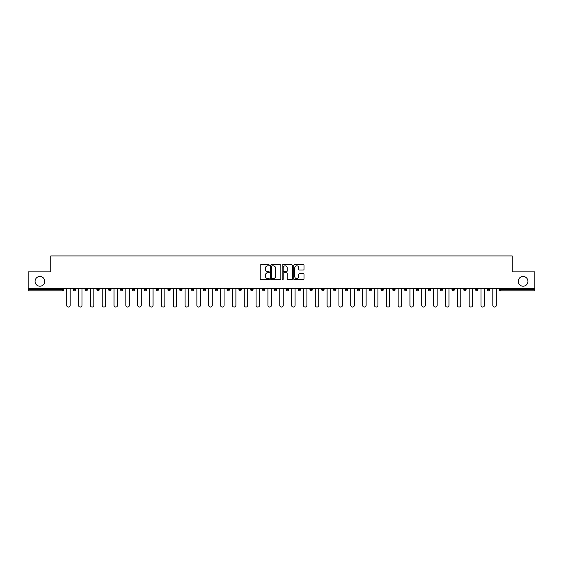 <?xml version="1.0" encoding="UTF-8"?>
<svg xmlns="http://www.w3.org/2000/svg" width="563" height="563" viewBox="0 0 563 563"><rect width="100%" height="100%" fill="white"/><g stroke="black" fill="none" stroke-linecap="round" stroke-linejoin="round"><path stroke-width="0.84" d="M518.234 281.345A4.856 4.856 0 0 0 523.09 286.201A4.856 4.856 0 0 0 527.946 281.345A4.856 4.856 0 0 0 523.09 276.489A4.856 4.856 0 0 0 518.234 281.345M35.054 281.345A4.856 4.856 0 0 0 39.91 286.201A4.856 4.856 0 0 0 44.766 281.345A4.856 4.856 0 0 0 39.91 276.489A4.856 4.856 0 0 0 35.054 281.345M269.36 265.279A0.521 0.521 0 0 0 268.84 264.758L260.922 264.758A0.746 0.746 0 0 0 260.183 265.504L260.183 278.91A0.746 0.746 0 0 0 260.922 279.656L268.84 279.656A0.521 0.521 0 0 0 269.36 279.128A0.521 0.521 0 0 0 268.84 278.608L267.812 278.608A2.386 2.386 0 0 1 265.433 276.229L265.433 275.11A2.386 2.386 0 0 1 267.812 272.724L268.84 272.724A0.521 0.521 0 0 0 269.36 272.203A0.521 0.521 0 0 0 268.84 271.683L267.812 271.683A2.386 2.386 0 0 1 265.433 269.304L265.433 268.185A2.386 2.386 0 0 1 267.812 265.799L268.84 265.799A0.521 0.521 0 0 0 269.36 265.279M303.267 270.008A0.746 0.746 0 0 0 304.013 269.262L304.013 265.504A0.746 0.746 0 0 0 303.267 264.758L294.477 264.758A0.746 0.746 0 0 0 293.731 265.504L293.731 278.91A0.746 0.746 0 0 0 294.477 279.656L303.267 279.656A0.746 0.746 0 0 0 304.013 278.91L304.013 274.364A0.746 0.746 0 0 0 303.267 273.618L299.502 273.618A0.746 0.746 0 0 0 298.763 274.364L298.763 276.616A1.992 1.992 0 0 1 296.771 278.608A1.992 1.992 0 0 1 294.773 276.616L294.773 267.791A1.992 1.992 0 0 1 296.771 265.799A1.992 1.992 0 0 1 298.763 267.791L298.763 269.262A0.746 0.746 0 0 0 299.502 270.008L303.267 270.008M28.15 288.481L28.15 271.866L50.761 271.866L50.761 255.933L512.239 255.933L512.239 271.866L534.85 271.866L534.85 288.481L28.15 288.481L28.15 289.692L62.521 289.692L62.521 288.481M280.846 265.504A0.746 0.746 0 0 0 280.107 264.758L271.317 264.758A0.746 0.746 0 0 0 270.571 265.504L270.571 278.91A0.746 0.746 0 0 0 271.317 279.656L280.107 279.656A0.746 0.746 0 0 0 280.846 278.91L280.846 265.504M282.893 264.758L291.683 264.758A0.746 0.746 0 0 1 292.429 265.504L292.429 278.91A0.746 0.746 0 0 1 291.683 279.656L287.925 279.656A0.746 0.746 0 0 1 287.179 278.91L287.179 273.47A0.746 0.746 0 0 0 286.433 272.724L283.942 272.724A0.746 0.746 0 0 0 283.196 273.47L283.196 279.128A0.521 0.521 0 0 1 282.675 279.656A0.521 0.521 0 0 1 282.154 279.128L282.154 265.504A0.746 0.746 0 0 1 282.893 264.758M63.661 288.481L63.661 289.692A1.14 1.14 0 0 1 62.521 290.832L28.15 290.832L28.15 289.692M534.85 288.481L534.85 290.832L500.479 290.832A1.14 1.14 0 0 1 499.339 289.692L499.339 288.481M73.218 289.692L75.498 289.692A1.14 1.14 0 0 1 74.358 290.832A1.14 1.14 0 0 0 75.498 289.692L75.498 288.481L75.498 289.692A1.14 1.14 0 0 1 74.358 290.832A1.14 1.14 0 0 1 73.218 289.692L73.218 288.481M62.521 290.832A1.14 1.14 0 0 0 63.661 289.692A1.14 1.14 0 0 1 62.521 290.832L62.521 289.692L63.661 289.692M85.055 288.481L85.055 289.692L85.055 288.481M87.335 288.481L87.335 289.692A1.14 1.14 0 0 1 86.195 290.832A1.14 1.14 0 0 1 85.055 289.692A1.14 1.14 0 0 0 86.195 290.832A1.14 1.14 0 0 0 87.335 289.692A1.14 1.14 0 0 1 86.195 290.832A1.14 1.14 0 0 1 85.055 289.692L87.335 289.692M99.172 288.481L99.172 289.692L96.892 289.692A1.14 1.14 0 0 0 98.032 290.832A1.14 1.14 0 0 1 96.892 289.692L96.892 288.481M108.729 288.481L108.729 289.692L108.729 288.481M111.01 288.481L111.01 289.692L111.01 288.481M120.566 288.481L120.566 289.692L120.566 288.481M122.847 288.481L122.847 289.692L122.847 288.481M134.677 288.481L134.677 289.692A1.14 1.14 0 0 1 133.544 290.832A1.14 1.14 0 0 1 132.404 289.692L132.404 288.481M146.514 288.481L146.514 289.692A1.14 1.14 0 0 1 145.381 290.832A1.14 1.14 0 0 1 144.241 289.692L144.241 288.481M158.351 288.481L158.351 289.692A1.14 1.14 0 0 1 157.218 290.832A1.14 1.14 0 0 1 156.078 289.692L156.078 288.481M170.188 288.481L170.188 289.692A1.14 1.14 0 0 1 169.055 290.832A1.14 1.14 0 0 1 167.915 289.692L167.915 288.481M179.752 288.481L179.752 289.692L179.752 288.481M182.025 288.481L182.025 289.692L182.025 288.481M193.862 288.481L193.862 289.692A1.14 1.14 0 0 1 192.722 290.832A1.14 1.14 0 0 1 191.589 289.692L191.589 288.481M203.426 288.481L203.426 289.692L203.426 288.481M205.699 288.481L205.699 289.692L205.699 288.481M217.536 288.481L217.536 289.692L215.263 289.692A1.14 1.14 0 0 0 216.396 290.832A1.14 1.14 0 0 1 215.263 289.692L215.263 288.481M228.233 290.832A1.14 1.14 0 0 0 229.373 289.692L229.373 288.481L229.373 289.692A1.14 1.14 0 0 1 228.233 290.832A1.14 1.14 0 0 1 227.1 289.692L227.1 288.481M241.21 288.481L241.21 289.692A1.14 1.14 0 0 1 240.07 290.832A1.14 1.14 0 0 1 238.93 289.692L238.93 288.481M250.767 288.481L250.767 289.692L250.767 288.481M253.047 288.481L253.047 289.692A1.14 1.14 0 0 1 251.907 290.832A1.14 1.14 0 0 1 250.767 289.692L253.047 289.692A1.14 1.14 0 0 1 251.907 290.832M264.884 288.481L264.884 289.692A1.14 1.14 0 0 1 263.744 290.832A1.14 1.14 0 0 1 262.604 289.692L262.604 288.481M274.441 289.692L276.722 289.692A1.14 1.14 0 0 1 275.581 290.832A1.14 1.14 0 0 0 276.722 289.692L276.722 288.481L276.722 289.692A1.14 1.14 0 0 1 275.581 290.832A1.14 1.14 0 0 1 274.441 289.692L274.441 288.481M288.559 288.481L288.559 289.692A1.14 1.14 0 0 1 287.419 290.832A1.14 1.14 0 0 1 286.278 289.692L286.278 288.481M298.116 288.481L298.116 289.692L298.116 288.481M300.396 288.481L300.396 289.692L300.396 288.481M309.953 288.481L309.953 289.692L309.953 288.481M312.233 288.481L312.233 289.692A1.14 1.14 0 0 1 311.093 290.832A1.14 1.14 0 0 1 309.953 289.692L312.233 289.692A1.14 1.14 0 0 1 311.093 290.832M321.79 288.481L321.79 289.692L321.79 288.481M324.07 288.481L324.07 289.692L324.07 288.481M333.627 288.481L333.627 289.692L333.627 288.481M335.9 288.481L335.9 289.692A1.14 1.14 0 0 1 334.767 290.832A1.14 1.14 0 0 1 333.627 289.692A1.14 1.14 0 0 0 334.767 290.832A1.14 1.14 0 0 0 335.9 289.692A1.14 1.14 0 0 1 334.767 290.832A1.14 1.14 0 0 1 333.627 289.692L335.9 289.692M347.737 288.481L347.737 289.692A1.14 1.14 0 0 1 346.604 290.832A1.14 1.14 0 0 1 345.464 289.692L345.464 288.481M359.574 288.481L359.574 289.692L357.301 289.692A1.14 1.14 0 0 0 358.441 290.832A1.14 1.14 0 0 1 357.301 289.692L357.301 288.481M371.411 288.481L371.411 289.692A1.14 1.14 0 0 1 370.278 290.832A1.14 1.14 0 0 1 369.138 289.692L369.138 288.481M380.975 288.481L380.975 289.692L380.975 288.481M383.248 288.481L383.248 289.692A1.14 1.14 0 0 1 382.108 290.832A1.14 1.14 0 0 1 380.975 289.692A1.14 1.14 0 0 0 382.108 290.832A1.14 1.14 0 0 1 380.975 289.692L383.248 289.692A1.14 1.14 0 0 1 382.108 290.832M395.085 288.481L395.085 289.692A1.14 1.14 0 0 1 393.945 290.832A1.14 1.14 0 0 1 392.812 289.692L392.812 288.481M406.922 288.481L406.922 289.692L404.649 289.692A1.14 1.14 0 0 0 405.782 290.832A1.14 1.14 0 0 1 404.649 289.692L404.649 288.481M418.759 288.481L418.759 289.692A1.14 1.14 0 0 1 417.619 290.832A1.14 1.14 0 0 1 416.486 289.692L416.486 288.481M430.596 288.481L430.596 289.692L428.323 289.692A1.14 1.14 0 0 0 429.456 290.832A1.14 1.14 0 0 1 428.323 289.692L428.323 288.481M442.434 288.481L442.434 289.692A1.14 1.14 0 0 1 441.293 290.832A1.14 1.14 0 0 1 440.153 289.692L440.153 288.481M454.271 288.481L454.271 289.692L451.99 289.692A1.14 1.14 0 0 0 453.131 290.832A1.14 1.14 0 0 1 451.99 289.692L451.99 288.481M466.108 288.481L466.108 289.692A1.14 1.14 0 0 1 464.968 290.832A1.14 1.14 0 0 1 463.828 289.692L463.828 288.481M477.945 288.481L477.945 289.692L475.665 289.692A1.14 1.14 0 0 0 476.805 290.832A1.14 1.14 0 0 1 475.665 289.692L475.665 288.481M489.782 288.481L489.782 289.692L487.502 289.692A1.14 1.14 0 0 0 488.642 290.832A1.14 1.14 0 0 1 487.502 289.692L487.502 288.481M99.172 289.692A1.14 1.14 0 0 1 98.032 290.832A1.14 1.14 0 0 0 99.172 289.692A1.14 1.14 0 0 1 98.032 290.832A1.14 1.14 0 0 1 96.892 289.692M109.869 290.832A1.14 1.14 0 0 1 108.729 289.692A1.14 1.14 0 0 0 109.869 290.832A1.14 1.14 0 0 0 111.01 289.692A1.14 1.14 0 0 1 109.869 290.832A1.14 1.14 0 0 1 108.729 289.692L111.01 289.692A1.14 1.14 0 0 1 109.869 290.832M121.707 290.832A1.14 1.14 0 0 1 120.566 289.692A1.14 1.14 0 0 0 121.707 290.832A1.14 1.14 0 0 0 122.847 289.692A1.14 1.14 0 0 1 121.707 290.832A1.14 1.14 0 0 1 120.566 289.692L122.847 289.692A1.14 1.14 0 0 1 121.707 290.832M180.892 290.832A1.14 1.14 0 0 1 179.752 289.692L182.025 289.692A1.14 1.14 0 0 1 180.892 290.832A1.14 1.14 0 0 0 182.025 289.692M204.559 290.832A1.14 1.14 0 0 1 203.426 289.692L205.699 289.692A1.14 1.14 0 0 1 204.559 290.832A1.14 1.14 0 0 0 205.699 289.692M216.396 290.832A1.14 1.14 0 0 0 217.536 289.692A1.14 1.14 0 0 1 216.396 290.832A1.14 1.14 0 0 1 215.263 289.692M299.256 290.832A1.14 1.14 0 0 1 298.116 289.692L300.396 289.692A1.14 1.14 0 0 1 299.256 290.832A1.14 1.14 0 0 0 300.396 289.692A1.14 1.14 0 0 1 299.256 290.832M322.93 290.832A1.14 1.14 0 0 1 321.79 289.692A1.14 1.14 0 0 0 322.93 290.832A1.14 1.14 0 0 0 324.07 289.692A1.14 1.14 0 0 1 322.93 290.832A1.14 1.14 0 0 1 321.79 289.692L324.07 289.692M358.441 290.832A1.14 1.14 0 0 0 359.574 289.692A1.14 1.14 0 0 1 358.441 290.832A1.14 1.14 0 0 1 357.301 289.692M405.782 290.832A1.14 1.14 0 0 0 406.922 289.692A1.14 1.14 0 0 1 405.782 290.832A1.14 1.14 0 0 1 404.649 289.692M430.596 289.692A1.14 1.14 0 0 1 429.456 290.832A1.14 1.14 0 0 0 430.596 289.692A1.14 1.14 0 0 1 429.456 290.832A1.14 1.14 0 0 1 428.323 289.692M453.131 290.832A1.14 1.14 0 0 0 454.271 289.692A1.14 1.14 0 0 1 453.131 290.832A1.14 1.14 0 0 1 451.99 289.692M464.968 290.832A1.14 1.14 0 0 0 466.108 289.692A1.14 1.14 0 0 1 464.968 290.832M476.805 290.832A1.14 1.14 0 0 0 477.945 289.692A1.14 1.14 0 0 1 476.805 290.832A1.14 1.14 0 0 1 475.665 289.692M488.642 290.832A1.14 1.14 0 0 0 489.782 289.692A1.14 1.14 0 0 1 488.642 290.832A1.14 1.14 0 0 1 487.502 289.692M500.479 288.481L500.479 290.832A1.14 1.14 0 0 1 499.339 289.692L534.85 289.692M272.133 265.799A0.521 0.521 0 0 0 271.612 266.32L271.612 278.087A0.521 0.521 0 0 0 272.133 278.608L273.217 278.608A2.386 2.386 0 0 0 275.596 276.229L275.596 268.185A2.386 2.386 0 0 0 273.217 265.799L272.133 265.799M287.179 267.826A1.992 1.992 0 0 0 285.188 265.835A1.992 1.992 0 0 0 283.196 267.826L283.196 270.937A0.746 0.746 0 0 0 283.942 271.683L286.433 271.683A0.746 0.746 0 0 0 287.179 270.937L287.179 267.826M66.694 288.481L66.694 305.322A1.745 1.745 0 0 0 68.44 307.067A1.745 1.745 0 0 0 70.185 305.322L70.185 288.481M78.531 288.481L78.531 305.322A1.745 1.745 0 0 0 80.277 307.067A1.745 1.745 0 0 0 82.022 305.322L82.022 288.481M90.369 288.481L90.369 305.322A1.745 1.745 0 0 0 92.114 307.067A1.745 1.745 0 0 0 93.859 305.322L93.859 288.481M102.206 288.481L102.206 305.322A1.745 1.745 0 0 0 103.951 307.067A1.745 1.745 0 0 0 105.696 305.322L105.696 288.481M114.043 288.481L114.043 305.322A1.745 1.745 0 0 0 115.788 307.067A1.745 1.745 0 0 0 117.533 305.322L117.533 288.481M125.88 288.481L125.88 305.322A1.745 1.745 0 0 0 127.625 307.067A1.745 1.745 0 0 0 129.37 305.322L129.37 288.481M137.717 288.481L137.717 305.322A1.745 1.745 0 0 0 139.462 307.067A1.745 1.745 0 0 0 141.207 305.322L141.207 288.481M149.554 288.481L149.554 305.322A1.745 1.745 0 0 0 151.299 307.067A1.745 1.745 0 0 0 153.045 305.322L153.045 288.481M161.391 288.481L161.391 305.322A1.745 1.745 0 0 0 163.136 307.067A1.745 1.745 0 0 0 164.882 305.322L164.882 288.481M173.228 288.481L173.228 305.322A1.745 1.745 0 0 0 174.973 307.067A1.745 1.745 0 0 0 176.719 305.322L176.719 288.481M185.058 288.481L185.058 305.322A1.745 1.745 0 0 0 186.803 307.067A1.745 1.745 0 0 0 188.549 305.322L188.549 288.481M196.895 288.481L196.895 305.322A1.745 1.745 0 0 0 198.64 307.067A1.745 1.745 0 0 0 200.386 305.322L200.386 288.481M208.732 288.481L208.732 305.322A1.745 1.745 0 0 0 210.478 307.067A1.745 1.745 0 0 0 212.223 305.322L212.223 288.481M220.569 288.481L220.569 305.322A1.745 1.745 0 0 0 222.315 307.067A1.745 1.745 0 0 0 224.06 305.322L224.06 288.481M232.406 288.481L232.406 305.322A1.745 1.745 0 0 0 234.152 307.067A1.745 1.745 0 0 0 235.897 305.322L235.897 288.481M244.243 288.481L244.243 305.322A1.745 1.745 0 0 0 245.989 307.067A1.745 1.745 0 0 0 247.734 305.322L247.734 288.481M256.081 288.481L256.081 305.322A1.745 1.745 0 0 0 257.826 307.067A1.745 1.745 0 0 0 259.571 305.322L259.571 288.481M267.918 288.481L267.918 305.322A1.745 1.745 0 0 0 269.663 307.067A1.745 1.745 0 0 0 271.408 305.322L271.408 288.481M279.755 288.481L279.755 305.322A1.745 1.745 0 0 0 281.5 307.067A1.745 1.745 0 0 0 283.245 305.322L283.245 288.481M291.592 288.481L291.592 305.322A1.745 1.745 0 0 0 293.337 307.067A1.745 1.745 0 0 0 295.082 305.322L295.082 288.481M303.429 288.481L303.429 305.322A1.745 1.745 0 0 0 305.174 307.067A1.745 1.745 0 0 0 306.919 305.322L306.919 288.481M315.266 288.481L315.266 305.322A1.745 1.745 0 0 0 317.011 307.067A1.745 1.745 0 0 0 318.757 305.322L318.757 288.481M327.103 288.481L327.103 305.322A1.745 1.745 0 0 0 328.848 307.067A1.745 1.745 0 0 0 330.594 305.322L330.594 288.481M338.94 288.481L338.94 305.322A1.745 1.745 0 0 0 340.685 307.067A1.745 1.745 0 0 0 342.431 305.322L342.431 288.481M350.777 288.481L350.777 305.322A1.745 1.745 0 0 0 352.522 307.067A1.745 1.745 0 0 0 354.268 305.322L354.268 288.481M362.614 288.481L362.614 305.322A1.745 1.745 0 0 0 364.36 307.067A1.745 1.745 0 0 0 366.105 305.322L366.105 288.481M374.451 288.481L374.451 305.322A1.745 1.745 0 0 0 376.197 307.067A1.745 1.745 0 0 0 377.942 305.322L377.942 288.481M386.281 288.481L386.281 305.322A1.745 1.745 0 0 0 388.027 307.067A1.745 1.745 0 0 0 389.772 305.322L389.772 288.481M398.118 288.481L398.118 305.322A1.745 1.745 0 0 0 399.864 307.067A1.745 1.745 0 0 0 401.609 305.322L401.609 288.481M409.955 288.481L409.955 305.322A1.745 1.745 0 0 0 411.701 307.067A1.745 1.745 0 0 0 413.446 305.322L413.446 288.481M421.793 288.481L421.793 305.322A1.745 1.745 0 0 0 423.538 307.067A1.745 1.745 0 0 0 425.283 305.322L425.283 288.481M433.63 288.481L433.63 305.322A1.745 1.745 0 0 0 435.375 307.067A1.745 1.745 0 0 0 437.12 305.322L437.12 288.481M445.467 288.481L445.467 305.322A1.745 1.745 0 0 0 447.212 307.067A1.745 1.745 0 0 0 448.957 305.322L448.957 288.481M457.304 288.481L457.304 305.322A1.745 1.745 0 0 0 459.049 307.067A1.745 1.745 0 0 0 460.794 305.322L460.794 288.481M469.141 288.481L469.141 305.322A1.745 1.745 0 0 0 470.886 307.067A1.745 1.745 0 0 0 472.631 305.322L472.631 288.481M480.978 288.481L480.978 305.322A1.745 1.745 0 0 0 482.723 307.067A1.745 1.745 0 0 0 484.469 305.322L484.469 288.481M492.815 288.481L492.815 305.322A1.745 1.745 0 0 0 494.56 307.067A1.745 1.745 0 0 0 496.306 305.322L496.306 288.481M133.544 290.832A1.14 1.14 0 0 0 134.677 289.692L132.404 289.692M145.381 290.832A1.14 1.14 0 0 0 146.514 289.692L144.241 289.692M157.218 290.832A1.14 1.14 0 0 0 158.351 289.692L156.078 289.692M169.055 290.832A1.14 1.14 0 0 0 170.188 289.692L167.915 289.692M192.722 290.832A1.14 1.14 0 0 0 193.862 289.692L191.589 289.692M229.373 289.692L227.1 289.692M240.07 290.832A1.14 1.14 0 0 0 241.21 289.692L238.93 289.692M263.744 290.832A1.14 1.14 0 0 0 264.884 289.692L262.604 289.692M287.419 290.832A1.14 1.14 0 0 0 288.559 289.692L286.278 289.692M346.604 290.832A1.14 1.14 0 0 0 347.737 289.692L345.464 289.692M370.278 290.832A1.14 1.14 0 0 0 371.411 289.692L369.138 289.692M393.945 290.832A1.14 1.14 0 0 0 395.085 289.692L392.812 289.692M417.619 290.832A1.14 1.14 0 0 0 418.759 289.692L416.486 289.692M441.293 290.832A1.14 1.14 0 0 0 442.434 289.692L440.153 289.692M466.108 289.692L463.828 289.692M500.479 290.832A1.14 1.14 0 0 1 499.339 289.692"/></g></svg>
